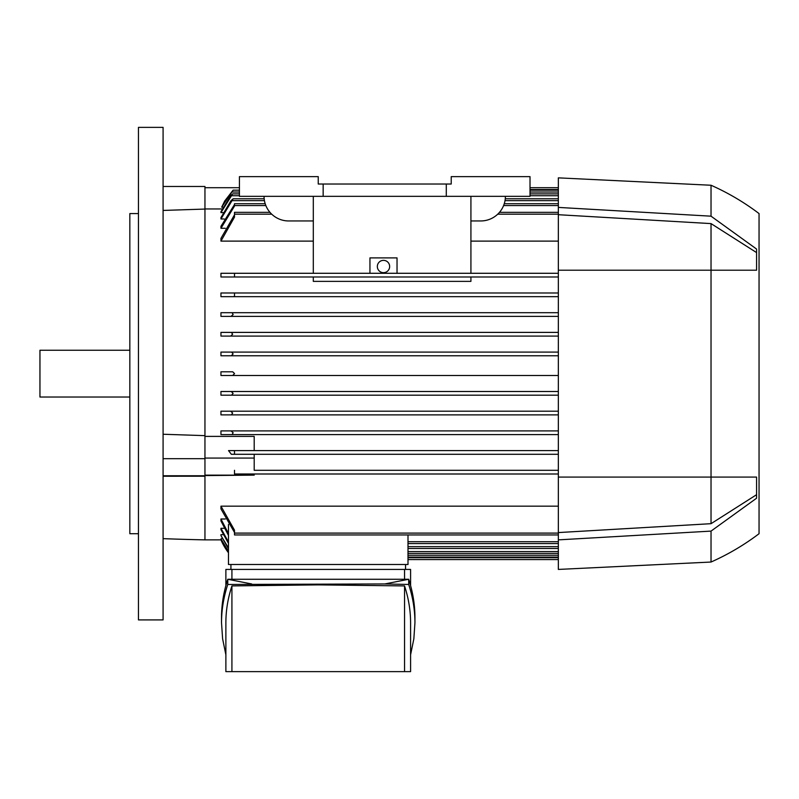 <?xml version="1.0" encoding="UTF-8"?>
<svg xmlns="http://www.w3.org/2000/svg" width="799" height="799" viewBox="0 0 799 799"><rect width="100%" height="100%" fill="white"/><g stroke="black" fill="none" stroke-linecap="round" stroke-linejoin="round"><path stroke-width="1.2" d="M138.457 373.642L138.457 619.904L163.086 619.904L163.086 127.371L138.457 127.371L138.457 373.642M204.953 209.068L163.086 210.437L163.086 186.477L204.953 186.477L204.953 476.214L163.086 476.244M204.953 476.214L204.953 539.874A2462.668 2462.668 0 0 1 163.086 538.646M221.373 539.864L204.953 539.874M228.464 551.44L220.953 538.916L222.262 538.466M228.464 547.924L220.953 535.57L220.953 534.671L223.211 534.671M228.464 543.35L220.953 529.697L220.953 528.299L224.229 528.299M228.464 533.552L220.953 519L220.953 520.988L220.953 519L225.328 519M558.341 534.95L234.497 534.95L234.497 530.166L220.953 506.167L220.953 508.883L220.953 506.167L558.341 506.167M558.341 473.997L234.497 473.997L558.341 473.997M204.953 475.135L254.202 475.135L204.953 475.575M220.953 539.874A61.563 61.563 0 0 0 228.464 552.748L220.953 539.864M234.497 373.642L232.699 375.49L558.341 375.49L220.953 375.49L220.953 371.795L232.699 371.795L234.497 373.523M530.017 187.715L558.341 187.715M233.108 190.172L221.683 207.181L224.699 201.028L233.108 190.172L239.43 190.172M530.017 190.172L558.341 190.172M221.683 207.181L223.071 207.181M558.341 316.384L220.953 316.384L220.953 312.689L558.341 312.689L232.07 312.689L233.148 314.536L231.011 316.384L558.341 316.384M558.341 296.679L220.953 296.679L220.953 292.993L558.341 292.993L234.497 292.993L234.497 296.369L233.428 296.679L558.341 296.679M558.341 276.983L220.953 276.983L220.953 273.288L558.341 273.288L234.497 273.288L234.497 276.983L558.341 276.983M313.308 276.983L313.308 281.368L470.921 281.368L470.921 276.983M558.341 241.118L470.921 241.118M313.308 241.118L220.953 241.118L220.953 238.402L234.497 214.811M225.328 228.284L220.953 228.284L220.953 226.297L234.497 204.534M224.229 218.986L220.953 218.986L220.953 217.588L231.011 200.639L233.148 198.791L264.179 198.791M223.211 212.614L220.953 212.614L220.953 211.705L230.681 195.715L232.649 193.867L239.43 193.867M222.192 208.958L204.953 208.958M204.953 436.394L254.202 436.394L254.202 450.596L558.341 450.596L233.428 450.596L234.497 450.916L234.497 454.291L558.341 454.291L231.35 454.291L228.524 450.596L233.428 450.596M232.1 434.596L558.341 434.596L220.953 434.596L220.953 430.901L558.341 430.901L231.011 430.901L233.148 432.748L232.07 434.596L220.953 434.596M558.341 414.891L220.953 414.891L220.953 411.195L558.341 411.195L230.681 411.195L232.649 413.043L231.37 414.891L558.341 414.891M231.59 395.185L558.341 395.185L220.953 395.185L220.953 391.5L558.341 391.5L231.241 391.5L233.108 393.348L231.59 395.185L220.953 395.185M220.953 371.795L232.699 371.795M231.241 355.785L558.341 355.785L220.953 355.785L220.953 352.089L558.341 352.089L231.59 352.089L233.108 353.937L231.241 355.785L220.953 355.785M558.341 336.089L220.953 336.089L220.953 332.394L558.341 332.394L231.37 332.394L232.649 334.242L230.681 336.089L558.341 336.089M220.953 332.394L231.37 332.394M231.011 316.384L220.953 316.384M220.953 312.689L232.07 312.689M233.428 296.679L220.953 296.679M234.497 276.983L220.953 276.983M269.962 212.334L234.497 212.334L234.497 217.118L220.953 241.118M499.485 212.334L558.341 212.334M265.188 203.715L234.497 203.715L234.497 206.112L220.953 228.284M504.259 203.715L558.341 203.715M233.148 198.791L220.953 218.986M505.268 198.791L558.341 198.791M232.649 193.867L220.953 212.614M530.017 193.867L558.341 193.867M204.953 187.715L239.43 187.715M254.202 470.301L558.341 470.301L254.202 470.301L254.202 454.291M204.953 458.077L254.202 458.077M254.202 475.135L254.202 473.997M254.202 450.596L228.524 450.596M407.999 534.95L407.999 564.503L228.464 564.503L228.464 524.424M407.999 543.57L558.341 543.57M407.999 548.494L558.341 548.494M407.999 553.417L558.341 553.417M407.999 557.113L558.341 557.113M407.999 559.57L558.341 559.57M220.953 430.901L231.011 430.901M231.37 414.891L220.953 414.891M220.953 411.195L230.681 411.195M220.953 391.5L231.241 391.5M230.681 336.089L220.953 336.089M220.953 352.089L231.6 352.089M232.699 375.49L220.953 375.49M234.497 470.301L234.497 473.997M228.464 535.37L220.953 520.988M220.953 528.299L228.464 542.052M228.464 548.763L220.953 535.57M228.464 551.849L220.953 538.916M234.497 532.474L220.953 508.883M225.877 585.557L225.877 569.427L410.586 569.427L410.586 585.557M404.544 579.275L404.544 569.427M221.523 622.781L221.523 617.587C221.533 604.783 223.61 592.009 227.765 579.275L408.698 579.275C412.853 592.009 414.931 604.783 414.941 617.587L414.941 622.781C414.931 609.977 412.853 597.203 408.698 584.469L384.818 583.949L227.765 584.469C223.61 597.203 221.533 609.977 221.523 622.781L222.611 638.82L225.877 654.81M251.645 583.949L227.765 579.275L227.765 584.469M410.586 654.81L413.852 638.82L414.941 622.781M231.92 585.917C227.905 598.171 225.887 610.456 225.877 622.781L225.877 671.629L231.92 671.629L231.92 585.917L318.232 584.878L404.544 585.917C408.559 598.171 410.576 610.456 410.586 622.781L410.586 671.629L231.92 671.629M404.544 671.629L404.544 585.917M384.818 583.949L408.698 579.275L408.698 584.469M231.92 569.427L231.92 579.275M230.921 564.503L230.921 569.427M405.542 564.503L405.542 569.427M313.308 273.288L313.308 196.334M369.947 273.288L369.947 257.897L397.033 257.897L397.033 273.288M470.921 273.288L470.921 196.334M377.338 266.516A6.152 6.152 0 0 1 383.49 260.354A6.152 6.152 0 0 1 389.652 266.516A6.152 6.152 0 0 1 383.49 272.669A6.152 6.152 0 0 1 377.338 266.516M313.308 220.953L288.679 220.953A24.629 24.629 0 0 1 264.05 196.334M505.397 196.334A24.629 24.629 0 0 1 480.768 220.953L470.921 220.953M446.291 196.334L530.017 196.334L530.017 176.629L451.215 176.629L451.215 184.02L318.232 184.02L318.232 176.629L239.43 176.629L239.43 196.334L446.291 196.334L446.291 184.02M323.156 184.02L323.156 196.334M558.341 207.41L711.03 216.179L711.03 185.248L558.341 177.857L558.341 569.427L711.03 562.037A242.576 242.576 0 0 0 759.05 533.712L759.05 213.573L759.05 533.712M558.341 214.711L711.03 223.6L711.03 523.685L558.341 532.573M756.583 494.691L711.03 523.685M711.03 223.6L756.583 252.594M711.03 216.179L756.583 249.068L756.583 270.212L558.341 270.212M558.341 477.073L756.583 477.073L756.583 498.216L711.03 531.105L711.03 562.037M711.03 185.248A242.576 242.576 0 0 1 759.05 213.573M711.03 531.105L558.341 539.874M163.086 434.247L204.953 435.645M204.953 475.755L163.086 475.755M204.953 458.696L163.086 458.696M138.457 213.573L129.838 213.573L129.838 533.712L138.457 533.712M129.838 350.242L39.95 350.242L39.95 397.033L129.838 397.033M530.017 189.553L558.341 189.553M231.59 192.02L239.43 192.02M530.017 192.02L558.341 192.02M234.497 214.182L271.72 214.182M497.727 214.182L558.341 214.182M234.497 205.563L265.847 205.563M503.6 205.563L558.341 205.563M232.07 200.639L264.429 200.639M505.018 200.639L558.341 200.639M231.37 195.715L239.43 195.715M530.017 195.715L558.341 195.715M407.999 541.722L558.341 541.722M407.999 546.646L558.341 546.646M407.999 551.57L558.341 551.57M407.999 555.265L558.341 555.265M407.999 557.722L558.341 557.722M234.497 533.103L558.341 533.103"/></g></svg>
